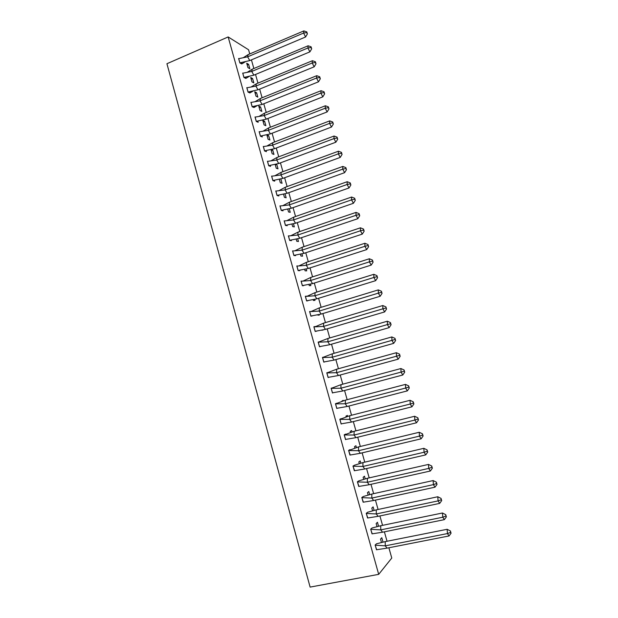 <?xml version="1.0" encoding="UTF-8"?>
<svg xmlns="http://www.w3.org/2000/svg" width="618" height="618" viewBox="0 0 618 618"><rect width="100%" height="100%" fill="white"/><g stroke="black" fill="none" stroke-linecap="round" stroke-linejoin="round"><path stroke-width="0.93" d="M388.876 547.764L391.773 558.046L378.695 574.346L228.158 36.941L248.567 49.757L249.749 53.936M251.426 59.876L253.851 68.505M255.535 74.469L257.969 83.121M259.653 89.092L262.102 97.775M263.786 103.77L266.242 112.476M267.934 118.478L270.39 127.208M272.09 133.233L274.554 141.986M276.261 148.026L278.733 156.81M280.441 162.866L282.92 171.665M284.628 177.745L287.115 186.574M288.83 192.661L291.325 201.514M293.048 207.625L295.551 216.501M297.273 222.627L299.784 231.534M301.514 237.675L304.025 246.605M305.763 252.762L308.289 261.715M310.027 267.895L312.553 276.872M314.299 283.067L316.841 292.075M318.587 298.285L321.136 307.316M322.89 313.542L325.439 322.604M327.2 328.846L329.757 337.93M331.526 344.195L334.091 353.303M335.86 359.583L338.432 368.722M340.209 375.018L342.789 384.18M344.566 390.499L347.154 399.684M348.946 406.026L351.542 415.234M353.326 421.592L355.929 430.831M357.729 437.204L360.34 446.466M362.14 452.863L364.759 462.156M366.559 468.568L369.185 477.884M371.001 484.311L373.635 493.658M375.45 500.109L378.092 509.479M379.908 515.945L382.557 525.346M384.388 531.828L387.038 541.26M378.695 574.346L310.12 587.1L166.93 63.724L228.158 36.941M246.721 63.252L247.949 67.632L249.842 68.722L248.614 64.365L246.721 63.252M238.61 58.486L239.869 62.959L241.785 63.901M241.414 62.588L241.646 63.399M250.723 77.497L251.959 81.885L253.828 82.905L252.6 78.54L250.723 77.497M242.696 73.04L243.956 77.52L245.848 78.393M245.508 77.157L245.748 78.03M254.74 91.781L255.983 96.184L257.83 97.126L256.601 92.746L254.74 91.781M246.791 87.632L248.05 92.128L249.927 92.924M249.602 91.765L249.873 92.708M258.772 106.103L260.008 110.522L261.847 111.394L260.611 106.999L258.772 106.103M250.893 102.264L252.159 106.775L254.021 107.493M253.72 106.412L253.998 107.408M262.804 120.464L264.056 124.89L265.871 125.693L264.628 121.29L262.804 120.464M255.01 116.941L256.277 121.46L258.177 122.302L257.837 121.097M266.86 134.863L268.104 139.305L269.904 140.031L268.66 135.62L266.86 134.863M259.143 131.657L260.41 136.192L262.287 136.949L261.978 135.829M271.008 149.633L272.167 153.758L273.952 154.415L272.7 149.981L271.487 149.525M263.276 146.412L264.558 150.962L266.412 151.642L266.119 150.599M275.18 164.458L276.246 168.25L278.007 168.83L276.756 164.388L276.215 164.203M267.432 161.205L268.714 165.771L270.553 166.373L270.282 165.415M279.359 179.32L280.333 182.781L282.071 183.283L280.85 178.95M271.596 176.045L272.878 180.626L274.693 181.151L274.446 180.263M283.546 194.222L284.427 197.351L286.149 197.783L285.045 193.859M275.767 190.931L277.057 195.512L278.857 195.968L278.625 195.157M287.749 209.17L288.536 211.966L290.244 212.322L289.255 208.807M279.954 205.848L281.244 210.452L283.029 210.823L282.82 210.097M291.966 224.156L292.654 226.613L294.338 226.891L293.473 223.801M284.156 220.811L285.446 225.431L287.208 225.717L287.022 225.076M296.192 239.189L296.787 241.306L298.455 241.507L297.698 238.834M288.367 235.821L289.664 240.448L291.402 240.657L291.24 240.093M300.433 254.261L300.927 256.037L302.573 256.169L301.939 253.905M292.584 250.869L293.89 255.512L295.605 255.636L295.474 255.157M304.682 269.378L305.083 270.815L306.713 270.862L306.196 269.023M297.737 266.003L296.818 265.964L298.123 270.614L299.823 270.661L299.715 270.267M308.946 284.535L309.247 285.632L310.854 285.601L310.46 284.187M302.449 281.09L301.066 281.097L302.372 285.763L303.963 285.408M313.218 299.738L313.426 300.479L315.01 300.371L314.74 299.39M306.984 296.184L305.323 296.269L306.636 300.951L308.227 300.603M317.505 314.979L319.182 315.195L319.027 314.632M310.483 311.549L309.595 311.487L310.908 316.184L312.507 315.837M321.8 330.267L323.33 329.927M314.407 326.822L315.497 326.497L313.874 326.752L315.195 331.457L316.795 331.117M318.2 342.179L319.769 341.723L318.17 342.063L319.491 346.775L320.896 346.459M322.48 357.436L324.056 356.988L322.472 357.413L323.801 362.14L324.713 361.878L323.801 362.14M328.39 372.438L326.791 372.801L328.127 377.552L328.815 377.312M332.7 387.795L331.124 388.243L332.461 393.002L333.017 392.778M343.253 400.734L343.137 400.325L341.754 401.229M337.026 403.199L335.466 403.724L336.802 408.49L337.274 408.282M347.617 416.254L347.378 415.42L345.949 416.138L346.111 416.725M341.36 418.641L339.823 419.243L341.167 424.033L341.569 423.824M351.99 431.812L351.642 430.553L350.228 431.356L350.483 432.268M345.709 434.13L344.187 434.817L345.539 439.614L345.887 439.406M356.385 447.409L355.906 445.732L354.523 446.621L354.863 447.849M350.066 449.657L348.575 450.429L350.236 455.041M360.781 463.06L360.194 460.951L358.826 461.924L359.259 463.485M354.438 465.238L352.963 466.088L354.601 470.715M365.199 478.749L364.489 476.215L363.137 477.274L363.67 479.159M358.826 480.858L357.374 481.793L358.988 486.428M369.626 494.485L368.791 491.526L367.471 492.662L368.089 494.879M363.222 496.524L361.793 497.544L363.384 502.195M374.068 510.275L373.11 506.876L371.804 508.096L372.523 510.638M367.633 512.237L366.219 513.342L367.803 518M378.517 526.103L377.443 522.264L376.161 523.577L376.965 526.451M372.059 527.988L370.661 529.186L372.237 533.852M382.982 541.971L381.785 537.699L380.526 539.097L381.43 542.303M376.493 543.794L375.118 545.068L376.686 549.757M247.2 64.96L248.614 64.365M251.186 79.127L252.6 78.54M255.18 93.326L256.601 92.746M259.181 107.571L260.611 106.999M263.198 121.854L264.628 121.29M267.223 136.169L268.66 135.62M271.263 150.529L272.7 149.981M275.311 164.929L276.756 164.388M249.757 60.579L247.633 56.825L238.71 58.664L239.892 62.851L249.757 60.579L305.593 36.972L303.6 33.048L247.633 56.825L248.088 54.639L243.616 57.497M239.846 62.874L241.738 63.924L245.307 61.792M303.847 30.9L306.814 31.912L306.729 32.623L303.6 33.048L303.847 30.9L248.088 54.639M306.729 32.623L307.393 33.936L305.593 36.972M307.393 33.936L306.814 31.912M253.867 75.157L251.75 71.449L242.797 73.21L243.979 77.42L253.867 75.157L309.881 51.873L307.895 47.995L251.75 71.449L252.19 69.208L247.524 72.128M243.925 77.435L245.809 78.416L249.193 76.416M308.127 45.786L311.101 46.821L311.032 47.555L307.895 47.995L308.127 45.786L252.19 69.208M311.032 47.555L311.688 48.853L309.881 51.873M311.688 48.853L311.101 46.821M257.984 89.78L255.875 86.111L246.891 87.802L248.073 92.02L257.984 89.78L314.176 66.821L312.206 62.99L255.875 86.111L256.3 83.809L251.441 86.798M248.027 92.036L249.888 92.947L253.079 91.078M312.422 60.718L315.404 61.769L315.334 62.526L312.206 62.99L312.422 60.718L256.3 83.809M315.334 62.526L315.991 63.808L314.176 66.821M315.991 63.808L315.404 61.769M262.109 104.442L260.016 100.819L250.993 102.433L252.183 106.667L262.109 104.442L318.486 81.815L316.532 78.022L260.016 100.819L260.425 98.455L255.365 101.507M252.136 106.682L253.975 107.517L256.98 105.786M316.725 75.697L319.715 76.763L319.653 77.544L316.532 78.022L316.725 75.697L260.425 98.455M319.653 77.544L320.309 78.803L318.486 81.815M320.309 78.803L319.715 76.763M266.25 119.143L264.164 115.566L255.11 117.111L256.3 121.344L266.25 119.143L322.812 96.848L320.866 93.102L264.164 115.566L264.558 113.14L259.297 116.246M256.254 121.367L257.93 122.194M321.043 90.707L324.048 91.796L323.986 92.6L320.866 93.102L321.043 90.707L264.558 113.14M323.986 92.6L324.635 93.851L322.812 96.848M324.635 93.851L324.048 91.796M270.398 133.89L268.328 130.352L259.236 131.819L260.433 136.076L270.398 133.89L327.146 111.928L325.207 108.227L268.328 130.352L268.706 127.872L263.237 131.031M260.387 136.091L262.032 136.848M325.377 105.771L328.382 106.875L328.336 107.694L325.207 108.227L325.377 105.771L268.706 127.872M328.336 107.694L328.977 108.93L327.146 111.928M328.977 108.93L328.382 106.875M274.562 148.675L272.499 145.176L263.376 146.574L264.574 150.838L274.562 148.675L331.487 127.045L329.572 123.391L272.499 145.176L272.862 142.634L267.185 145.856M264.527 150.854L266.149 151.541M329.718 120.873L332.739 122.001L332.693 122.843L329.572 123.391L329.718 120.873L272.862 142.634M332.693 122.843L333.326 124.063L331.487 127.045M333.326 124.063L332.739 122.001M278.733 163.5L276.686 160.047L267.532 161.368L268.73 165.647L278.733 163.5L335.852 142.21L333.936 138.602L276.686 160.047L277.034 157.443L271.147 160.719M268.683 165.663L270.267 166.281M334.068 136.022L337.104 137.165L337.057 138.03L333.936 138.602L334.068 136.022L277.034 157.443M337.057 138.03L337.698 139.235L335.852 142.21M337.698 139.235L337.104 137.165M282.92 178.37L280.881 174.956L271.688 176.207L272.893 180.495L282.92 178.37L340.224 157.412L338.324 153.851L280.881 174.956L281.213 172.298L275.11 175.62M272.847 180.51L274.4 181.066M338.44 151.209L341.476 152.376L341.445 153.256L338.324 153.851L338.44 151.209L281.213 172.298M341.445 153.256L342.071 154.446L340.224 157.412M342.071 154.446L341.476 152.376M287.123 193.279L285.091 189.911L275.867 191.086L277.073 195.388L287.123 193.279L344.605 172.669L342.72 169.147L285.091 189.911L285.408 187.192L279.081 190.56M277.026 195.404L278.54 195.883M342.82 166.443L345.864 167.632L345.841 168.536L342.72 169.147L342.82 166.443L285.408 187.192M345.841 168.536L346.466 169.711L344.605 172.669M346.466 169.711L345.864 167.632M291.333 208.227L289.309 204.906L280.054 206.01L281.26 210.321L291.333 208.227L349.008 187.965L347.131 184.488L289.309 204.906L289.61 202.125L283.067 205.539M281.213 210.336L282.689 210.753M347.208 181.715L350.267 182.928L350.244 183.855L347.131 184.488L347.208 181.715L289.61 202.125M350.244 183.855L350.869 185.014L349.008 187.965M350.869 185.014L350.267 182.928M295.551 223.222L293.542 219.946L284.249 220.966L285.462 225.292L295.551 223.222L353.411 203.299L351.549 199.877L293.542 219.946L293.828 217.096L287.053 220.556M285.416 225.307L286.845 225.655M351.611 197.034L354.686 198.27L354.67 199.212L351.549 199.877L351.611 197.034L293.828 217.096M354.67 199.212L355.288 200.356L353.411 203.299M355.288 200.356L354.686 198.27M299.784 238.254L297.791 235.025L288.459 235.976L289.672 240.309L299.784 238.254L357.837 218.687L355.983 215.303L297.791 235.025L298.054 232.121L291.055 235.612M289.626 240.325L291.001 240.611M356.03 212.399L359.112 213.658L359.097 214.624L355.983 215.303L356.03 212.399L298.054 232.121M359.097 214.624L359.715 215.752L357.837 218.687M359.715 215.752L359.112 213.658M304.033 253.334L302.048 250.151L292.677 251.024L293.898 255.365L304.033 253.334L362.272 234.114L360.433 230.784L302.048 250.151L302.295 247.177L295.064 250.707M293.851 255.381L295.165 255.605M360.464 227.81L363.554 229.085L363.546 230.074L360.433 230.784L360.464 227.81L302.295 247.177M363.546 230.074L364.156 231.186L362.272 234.114M364.156 231.186L363.554 229.085M308.289 268.459L306.312 265.315L296.91 266.111L298.139 270.468L308.289 268.459L366.721 249.587L364.898 246.304L306.312 265.315L306.551 262.279L299.081 265.848M298.085 270.483L299.321 270.645M364.906 243.268L368.004 244.558L368.004 245.57L364.898 246.304L364.906 243.268L306.551 262.279M368.004 245.57L368.614 246.667L366.721 249.587M368.614 246.667L368.004 244.558M312.553 283.616L310.591 280.526L301.159 281.244L302.387 285.616L312.553 283.616L371.186 265.099L369.371 261.87L310.591 280.526L310.815 277.428L303.114 281.02M302.333 285.632L303.469 285.74M369.363 258.764L372.469 260.078L372.476 261.113L369.371 261.87L369.363 258.764L310.815 277.428M372.476 261.113L373.079 262.194L371.186 265.099M373.079 262.194L372.469 260.078M316.841 298.826L314.886 295.775L305.416 296.416L306.644 300.804L316.841 298.826L375.659 280.665L373.859 277.474L314.886 295.775L315.087 292.615L307.146 296.231M306.598 300.811L307.586 300.881M373.828 274.307L376.949 275.643L376.965 276.702L373.859 277.474L373.828 274.307L315.087 292.615M376.965 276.702L377.559 277.768L375.659 280.665M377.559 277.768L376.949 275.643M321.128 314.075L319.189 311.07L309.688 311.634L310.916 316.03L321.128 314.075L380.147 296.269L378.355 293.133L319.189 311.07L319.375 307.849L311.225 311.472M312.098 315.891L311.626 316.099M378.309 289.896L381.445 291.256L381.46 292.337L378.355 293.133L378.309 289.896L319.375 307.849M381.46 292.337L382.055 293.38L380.147 296.269M382.055 293.38L381.445 291.256M325.439 329.371L323.508 326.412L313.967 326.891L315.203 331.302L325.439 329.371L384.643 311.92L382.866 308.83L323.508 326.412L323.678 323.121L315.489 326.652M316.238 331.186L315.466 331.41M382.805 305.531L385.949 306.914L385.972 308.011L382.866 308.83L382.805 305.531L323.678 323.121M385.972 308.011L386.559 309.046L384.643 311.92M386.559 309.046L385.949 306.914M329.757 344.705L327.841 341.793L318.262 342.194L319.498 346.621L329.757 344.705L389.155 327.625L387.393 324.581L327.841 341.793L327.996 338.44L318.208 342.21M320.016 346.567L319.475 346.721M387.316 321.213L390.468 322.611L390.499 323.739L387.393 324.581L387.316 321.213L327.996 338.44M390.499 323.739L391.078 324.751L389.155 327.625M391.078 324.751L390.468 322.611M334.083 360.085L332.183 357.219L322.565 357.544L323.809 361.978L334.083 360.085L393.681 343.369L391.936 340.371L332.183 357.219L332.314 353.805L322.519 357.559M391.835 336.941L394.995 338.363L395.033 339.506L391.936 340.371L391.835 336.941L332.314 353.805M395.033 339.506L395.613 340.503L393.681 343.369M395.613 340.503L394.995 338.363M338.425 375.505L336.532 372.693L326.883 372.932L328.135 377.382L338.425 375.505L398.224 359.158L396.486 356.215L336.532 372.693L336.656 369.209L326.837 372.948M328.343 372.461L326.814 372.886M396.37 352.708L399.545 354.153L399.583 355.327L396.486 356.215L396.37 352.708L336.656 369.209M399.583 355.327L400.163 356.308L398.224 359.158M400.163 356.308L399.545 354.153M342.781 390.978L340.904 388.212L331.217 388.367L332.469 392.832L342.781 390.978L402.781 374.995L401.051 372.106L340.904 388.212L341.005 384.659L331.163 388.382M332.654 387.818L331.209 388.204M400.92 368.529L404.102 369.997L404.149 371.186L401.051 372.106L400.92 368.529L341.005 384.659M404.149 371.186L404.72 372.152L402.781 374.995M404.72 372.152L404.102 369.997M347.154 406.49L345.284 403.77L335.559 403.848L336.81 408.32L347.154 406.49L407.347 390.877L405.632 388.034L345.284 403.77L345.369 400.155L335.504 403.863M336.98 403.214L336.061 403.461M405.478 384.388L408.668 385.879L408.73 387.092L405.632 388.034L405.478 384.388L345.369 400.155M408.73 387.092L409.294 388.042L407.347 390.877M409.294 388.042L408.668 385.879M351.534 422.048L349.672 419.375L339.908 419.375L341.167 423.855L351.534 422.048L411.928 406.806L410.228 404.017L349.672 419.375L349.742 415.698L339.861 419.383M341.314 418.664L340.642 418.834M410.051 400.302L413.257 401.816L413.318 403.052L410.228 404.017L410.051 400.302L349.742 415.698M413.318 403.052L413.882 403.987L411.928 406.806M413.882 403.987L413.257 401.816M355.922 437.644L354.075 435.026L344.28 434.941L345.539 439.437L355.922 437.644L416.517 422.782L414.832 420.047L354.075 435.026L354.129 431.279L344.226 434.956M345.663 434.145L345.13 434.284M414.639 416.262L417.853 417.791L417.922 419.058L414.832 420.047L414.639 416.262L354.129 431.279M417.922 419.058L418.479 419.97L416.517 422.782M418.479 419.97L417.853 417.791M360.325 453.295L358.494 450.723L348.66 450.553L349.927 455.064L360.325 453.295L421.128 438.811L419.452 436.115L358.494 450.723L358.533 446.907L348.606 450.568M350.02 449.68L349.579 449.788M419.243 432.268L422.465 433.821L422.542 435.103L419.452 436.115L419.243 432.268L358.533 446.907M422.542 435.103L423.098 436.007L421.128 438.811M423.098 436.007L422.465 433.821M364.744 468.985L362.928 466.459L353.056 466.211L354.323 470.738L364.744 468.985L425.748 454.879L424.087 452.245L362.928 466.459L362.944 462.581L354.392 465.254L353.002 466.219M423.855 448.32L427.092 449.896L427.177 451.202L424.087 452.245L423.855 448.32L362.944 462.581M427.177 451.202L427.726 452.082L425.748 454.879M427.726 452.082L427.092 449.896M369.178 484.721L367.37 482.249L357.459 481.916L358.734 486.451L369.178 484.721L430.383 471.001L428.737 468.413L367.37 482.249L367.37 478.293L358.78 480.874L357.405 481.924M428.49 464.419L431.735 466.018L431.82 467.347L428.737 468.413L428.49 464.419L367.37 478.293M431.82 467.347L432.361 468.212L430.383 471.001M432.361 468.212L431.735 466.018M373.62 500.503L371.827 498.077L361.878 497.66L363.152 502.21L373.62 500.503L435.026 487.162L433.396 484.628L371.827 498.077L371.804 494.06L363.175 496.54L361.824 497.668M433.133 480.565L436.385 482.187L436.478 483.546L433.396 484.628L433.133 480.565L371.804 494.06M436.478 483.546L437.019 484.388L435.026 487.162M437.019 484.388L436.385 482.187M378.077 516.331L376.292 513.952L366.304 513.45L367.586 518.015L378.077 516.331L439.692 503.376L438.077 500.897L376.292 513.952L376.254 509.865L367.586 512.252L366.258 513.465M437.783 496.756L441.051 498.409L441.152 499.784L438.077 500.897L437.783 496.756L376.254 509.865M441.152 499.784L441.685 500.611L439.692 503.376M441.685 500.611L441.051 498.409M382.55 532.206L380.773 529.881L370.746 529.294L372.036 533.867L382.55 532.206L444.365 519.638L442.766 517.212L380.773 529.881L380.719 525.725L372.005 528.004L370.7 529.302M442.457 513.002L445.732 514.67L445.841 516.076L442.766 517.212L442.457 513.002L380.719 525.725M445.841 516.076L446.374 516.887L444.365 519.638M446.374 516.887L445.732 514.67M387.03 548.127L385.269 545.848L375.203 545.176L376.493 549.765L387.03 548.127L449.054 535.953L447.463 533.573L385.269 545.848L385.199 541.623L376.439 543.809L375.157 545.184M447.138 529.294L450.429 530.986L450.537 532.415L447.463 533.573L447.138 529.294L385.199 541.623M450.537 532.415L451.07 533.21L449.054 535.953M451.07 533.21L450.429 530.986M242.635 63.415L240.611 63.268M246.474 78.046L244.975 77.961M250.321 92.708L249.348 92.677M254.176 107.416L253.735 107.408"/></g></svg>
